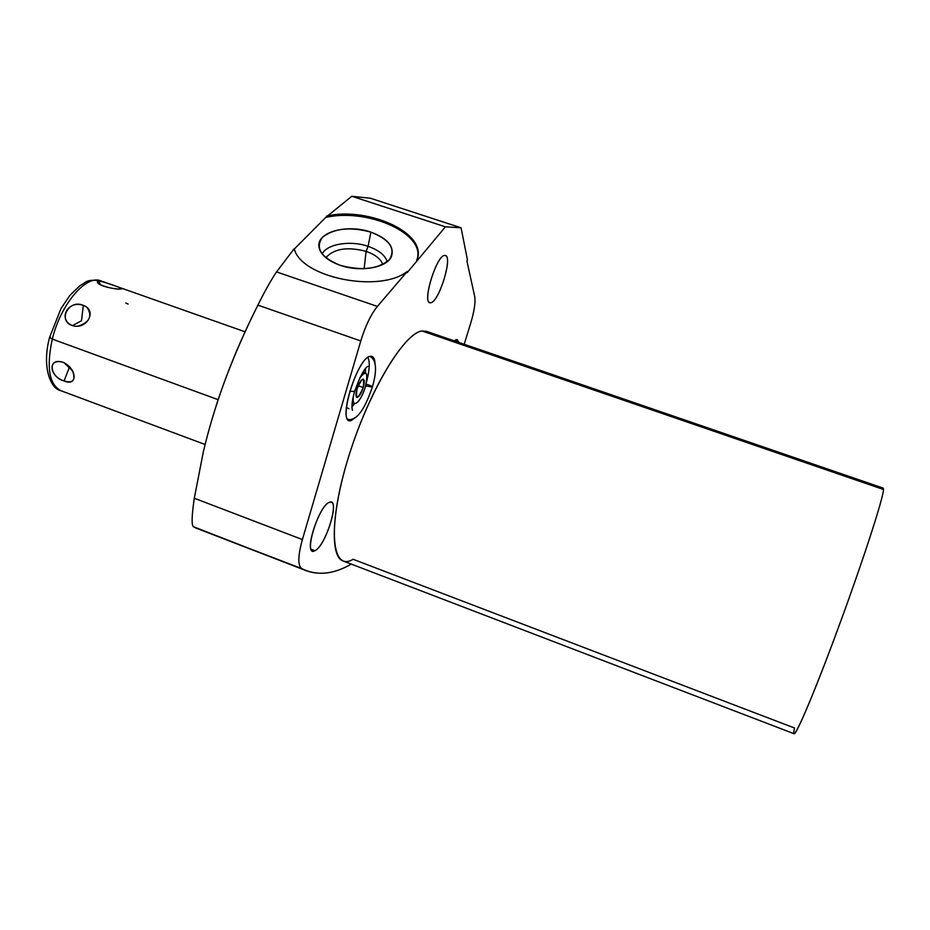 <?xml version="1.0" encoding="UTF-8"?>
<svg xmlns="http://www.w3.org/2000/svg" width="930" height="930" viewBox="0 0 930 930"><rect width="100%" height="100%" fill="white"/><g stroke="black" fill="none" stroke-linecap="round" stroke-linejoin="round"><path stroke-width="1.4" d="M325.733 217.422L294.333 248.996L325.733 217.422C365.676 208.215 421.79 231.512 417.779 256.692C421.79 231.512 365.676 208.215 325.733 217.422L351.784 196.265L325.733 217.422M216.004 406.189C226.629 373.442 240.579 339.752 257.877 305.121L360.782 340.961C365.409 325.907 370.942 314.398 377.394 306.423C370.942 314.398 365.409 325.907 360.782 340.961L257.877 305.121C264.876 291.044 271.095 279.977 276.536 271.92L377.394 306.423L407.328 271.386C379.649 293.566 300.867 277.64 294.229 248.694C300.867 277.64 379.649 293.566 407.328 271.386L407.154 272.676L445.4 226.827L351.784 196.265L370.466 198.264L351.784 196.265L445.4 226.827L461.071 227.792L370.466 198.264L461.071 227.792L467.418 259.807L466.906 260.958L474.73 296.658C475.602 302.459 474.265 311.294 470.708 323.163L464.198 344.274L470.708 323.163C474.265 311.294 475.602 302.459 474.73 296.658L466.906 260.958L467.418 259.807L461.071 227.792L445.4 226.827L407.154 272.676L407.328 271.386L377.394 306.423L276.536 271.92L294.229 248.694L276.536 271.92C271.095 279.977 264.876 291.044 257.877 305.121L252.472 316.188C230.477 361.259 214.109 406.398 203.379 451.608L194.3 498.236C191.836 514.871 191.464 524.322 193.184 526.624L195.893 528.019M311.062 549.223L314.921 550.7C324.663 546.701 339.125 503.862 331.266 502.223L329.232 502.398C319.688 505.374 304.575 549.63 312.596 551.013L314.921 550.7L311.062 549.223M306.435 570.776L195.416 527.833L301.622 568.556C297.681 565.428 297.937 555.756 302.39 539.551L360.782 340.961L302.39 539.551C297.937 555.756 297.681 565.428 301.622 568.556C316.712 576.065 333.266 574.577 351.296 564.103C335.23 573.38 320.269 575.6 306.435 570.776L193.184 526.624C191.464 524.322 191.836 514.871 194.3 498.236L302.39 539.551L194.3 498.236M883.209 488.122L426.382 331.289L422.057 330.999C405.399 332.835 373.407 383.404 352.761 444.029C331.952 504.63 328.743 556.547 343.065 560.953L794.104 733.735C796.185 735.758 816.819 686.561 840.511 621.833C864.226 557.151 883.419 497.492 883.488 489.494L422.057 330.999L883.488 489.494L883.198 488.122L883.488 489.494C883.581 497.934 859.587 571.113 833.431 640.979C807.275 710.95 789.872 748.778 794.522 728.004L353.109 559.29C331.975 572.252 327.104 528.81 346.971 462.129C366.583 395.483 403.678 332.626 422.057 330.999L426.452 331.312M329.232 502.398C340.787 496.527 326.046 545.957 314.921 550.7C302.75 558.105 318.025 506.257 329.232 502.398M444.866 255.483C453.631 254.529 438.948 302.913 430.602 302.727C421.29 305.005 436.53 254.309 444.866 255.483C437.053 254.204 422.022 301.599 429.858 302.645L430.602 302.727C438.588 302.982 453.084 256.959 445.4 255.564L444.866 255.483M370.361 356.295C373.07 355.899 374.627 358.201 375.023 363.2C374.732 359.317 373.709 357.05 371.954 356.376L370.361 356.295C358.259 356.888 338.032 418.744 349.308 420.5L351.366 420.476C336.381 426.835 356.783 357.387 370.361 356.295M355.946 417.151L351.366 420.476L355.946 417.151M456.293 339.613L458.909 342.461L457.211 339.659L454.166 340.833L456.293 339.613M416.687 260.435C429.055 234.534 370.035 206.332 326.709 215.969C367.966 206.89 424.719 231.977 417.64 257.389L416.687 260.435M340.113 265.283C361.724 271.06 378.138 269.189 389.379 259.656C396.052 248.856 389.891 239.684 370.896 232.14C350.215 226.56 334.079 228.28 322.512 237.301C314.91 247.903 320.769 257.226 340.113 265.283C360.247 272.455 386.787 267.805 391.402 256.634C394.599 246.648 387.764 238.487 370.896 232.14L368.094 246.334C378.661 250.054 385.043 255.169 387.252 261.679C385.043 255.169 378.661 250.054 368.094 246.334L370.896 232.14C347.541 223.816 316.874 231.907 318.909 246.427C320.071 254.25 327.139 260.54 340.113 265.283M322.129 253.937C327.081 243.881 350.447 240.149 368.094 246.334C350.447 240.149 327.081 243.881 322.129 253.937M325.837 257.703C333.998 248.612 347.425 246.496 366.118 251.379L368.094 246.334L366.118 251.379C375.139 254.541 380.707 258.912 382.835 264.469C380.707 258.912 375.139 254.541 366.118 251.379L364.118 268.712L366.118 251.379C347.425 246.496 333.998 248.612 325.837 257.703M429.207 302.25L430.602 302.727L429.207 302.25M348.297 419.372L351.366 420.476L348.297 419.372M367.873 357.469C370.117 361.863 369.652 370.082 366.49 382.102M367.513 366.536L367.966 366.315C364.444 368.059 359.98 376.476 354.574 391.565L349.761 391.112L354.597 391.495M369.989 356.388C376.452 359.957 377.243 370.175 372.384 387.054L365.606 385.915L372.384 387.054C372.093 386.229 369.989 385.276 366.036 384.195M363.142 371.814L363.816 372.302L362.84 372.302L363.816 372.302L363.642 371.047L363.804 372.291L365.502 372.895C363.99 372.523 362.061 374.267 359.689 378.15C366.56 369.408 368.431 372.349 365.292 386.985C360.933 402.597 351.098 410.235 353.423 395.878C352.819 400.388 353.226 402.981 354.644 403.632L351.889 406.922L354.609 403.608C358.143 403.26 361.689 397.715 365.292 386.985C367.49 378.987 367.559 374.29 365.502 372.895L365.444 368.594M348.959 408.805L346.39 407.491M354.644 403.632L352.958 403.027L352.04 403.876L352.935 403.016L352.203 402.399L352.958 403.027L352.133 402.969M356.981 389.066C362.561 376.766 364.641 376.243 363.212 387.508C357.678 399.772 355.609 400.295 356.981 389.066C355.69 393.82 355.655 396.61 356.876 397.424C358.945 397.203 361.061 393.901 363.212 387.508C364.514 382.753 364.56 379.952 363.328 379.126C361.27 379.324 359.154 382.637 356.981 389.066M358.166 385.718L363.212 387.508L358.166 385.718M49.569 337.439C41.583 366.978 50.639 388.891 60.892 390.693C49.139 384.532 46.267 367.327 52.301 339.101L218.143 399.679L52.301 339.101C60.566 304.354 86.234 274.385 100.766 280.848C86.234 274.385 60.566 304.354 52.301 339.101L49.581 337.381L52.301 339.101C46.267 367.327 49.139 384.532 60.915 390.705L205.088 444.494M61.043 361.735C47.07 358.934 50.79 377.696 64.077 380.94L69.576 366.734L64.077 380.94C77.981 386.985 77.202 368.664 63.101 362.316C47.616 357.771 48.767 376.127 64.077 380.94C73.005 383.567 75.853 380.254 72.621 371.012L64.147 362.747M97.72 281.185C94.686 284.929 116.622 290.218 120.923 288.916C122.993 288.893 122.283 288.323 118.784 287.219L107.555 283.255M72.435 325.605C87.025 330.231 97.708 310.248 83.328 305.412C68.064 299.658 57.276 319.455 72.435 325.605L81.491 320.769L72.435 325.605C57.056 320.769 69.087 298.67 83.328 305.412L81.491 320.769L83.328 305.412M50.325 337.09L49.581 337.381L61.031 308.504L69.889 295.38L80.015 285.568C86.56 282.627 85.421 278.791 100.766 280.848L108.822 283.697M97.511 282.511L97.394 282.325C98.58 286.056 115.483 289.579 120.923 288.916L121.958 288.777C124.016 288.951 104.811 281.662 98.603 281.034L100.463 284.801L98.603 281.034L97.476 281.337M125.771 302.994L128.108 304.075M77.643 326.302C89.338 322.617 92.57 316.444 87.339 307.772M63.101 362.316L64.635 362.991L63.101 362.316M318.909 246.427L319.141 247.95M354.574 391.565C352.133 400.33 351.412 406.573 352.424 410.304L352.203 409.816M372.384 387.054C367.071 402.527 361.735 412.443 356.388 416.803C352.668 419.395 349.796 420.209 347.762 419.256M455.77 339.776L458.351 342.263M245.148 331.836L119.691 287.533"/></g></svg>
